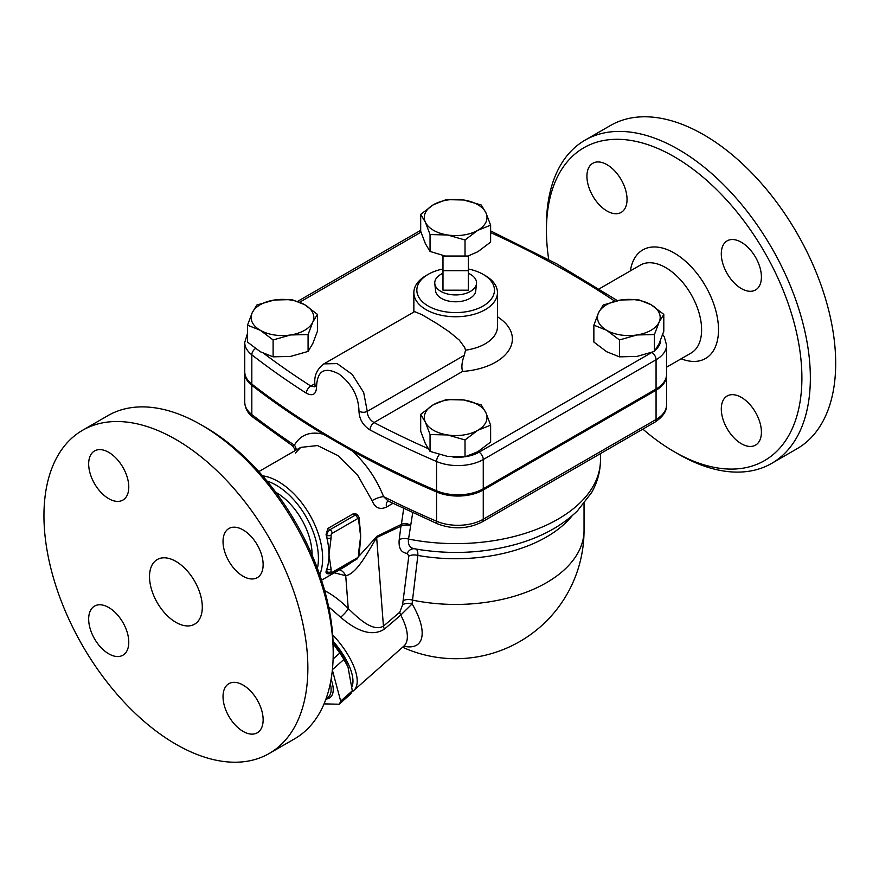<?xml version="1.0" encoding="UTF-8"?>
<svg xmlns="http://www.w3.org/2000/svg" width="879" height="879" viewBox="0 0 879 879"><rect width="100%" height="100%" fill="white"/><g stroke="black" fill="none" stroke-linecap="round" stroke-linejoin="round"><path stroke-width="1.32" d="M548.716 259.503A180.645 104.293 60 0 1 546.441 230.452A180.645 104.293 60 0 1 674.171 156.704A180.645 104.293 60 0 1 801.901 377.948A180.645 104.293 60 0 1 674.171 451.685A180.645 104.293 60 0 1 642.868 429.117M674.171 451.685L678.39 454.124A186.612 107.743 -120 0 0 771.707 463.365A186.612 107.743 -120 0 0 800.308 313.825A186.612 107.743 -120 0 0 678.39 149.386A186.612 107.743 -120 0 0 585.084 140.146A186.612 107.743 -120 0 0 546.441 225.573L546.441 230.452M630.386 270.864A62.706 36.204 60 0 1 674.171 252.998A62.706 36.204 60 0 1 718.374 325.68A62.706 36.204 60 0 1 681.148 358.786M741.349 242.252A28.37 16.371 60 0 1 759.885 267.249A28.37 16.371 60 0 1 755.533 289.971A28.37 16.371 60 0 1 741.349 288.565A28.37 16.371 60 0 1 722.824 263.579A28.37 16.371 60 0 1 727.175 240.846A28.37 16.371 60 0 1 741.349 242.252M761.412 432.138A28.37 16.371 60 0 1 755.533 445.126A28.37 16.371 60 0 1 733.679 437.522A28.37 16.371 60 0 1 721.296 408.977A28.37 16.371 60 0 1 727.175 395.989A28.37 16.371 60 0 1 749.029 403.593A28.37 16.371 60 0 1 761.412 432.138M586.93 176.261A28.37 16.371 60 0 1 592.809 163.274A28.37 16.371 60 0 1 614.663 170.867A28.37 16.371 60 0 1 627.046 199.412A28.37 16.371 60 0 1 621.178 212.399A28.37 16.371 60 0 1 599.313 204.807A28.37 16.371 60 0 1 586.93 176.261M585.084 140.146L610.422 125.521A186.612 107.743 60 0 1 703.727 134.762A186.612 107.743 60 0 1 825.645 299.201A186.612 107.743 60 0 1 797.044 448.74L771.696 463.376M599.247 288.85L640.351 265.117A50.762 29.304 60 0 1 665.722 267.634A50.762 29.304 60 0 1 698.882 312.353A50.762 29.304 60 0 1 691.114 353.028L666.557 367.202M82.604 430.26L107.93 415.624A186.612 107.743 60 0 1 201.247 424.876L201.247 424.876A186.612 107.743 60 0 1 333.196 653.427A186.612 107.743 60 0 1 294.553 738.854L269.216 753.479A186.612 107.743 60 0 1 82.593 645.735A186.612 107.743 60 0 1 82.604 430.26A186.612 107.743 60 0 1 175.91 439.5A186.612 107.743 60 0 1 297.816 603.939A186.612 107.743 60 0 1 269.216 753.479M205.466 427.304L201.247 424.876L205.466 427.315A180.645 104.293 -120 0 0 205.466 427.304A180.645 104.293 -120 0 1 333.196 648.548L333.196 653.427M88.669 463.925A28.37 16.371 60 0 1 94.547 450.938A28.37 16.371 60 0 1 116.402 458.541A28.37 16.371 60 0 1 128.784 487.087A28.37 16.371 60 0 1 122.906 500.074A28.37 16.371 60 0 1 101.052 492.471A28.37 16.371 60 0 1 88.669 463.925M108.721 653.811A28.37 16.371 60 0 1 90.196 628.826A28.37 16.371 60 0 1 94.547 606.092A28.37 16.371 60 0 1 108.721 607.499A28.37 16.371 60 0 1 127.257 632.495A28.37 16.371 60 0 1 122.906 655.218A28.37 16.371 60 0 1 108.721 653.811M263.14 719.813A28.37 16.371 60 0 1 257.272 732.8A28.37 16.371 60 0 1 235.407 725.197A28.37 16.371 60 0 1 223.024 696.651A28.37 16.371 60 0 1 228.903 683.664A28.37 16.371 60 0 1 250.768 691.268A28.37 16.371 60 0 1 263.14 719.813M243.087 529.916A28.37 16.371 60 0 1 261.612 554.913A28.37 16.371 60 0 1 257.272 577.646A28.37 16.371 60 0 1 243.087 576.239A28.37 16.371 60 0 1 224.552 551.243A28.37 16.371 60 0 1 228.903 528.521A28.37 16.371 60 0 1 243.087 529.916M446.279 399.56L463.771 399.978L481.252 404.977L485.933 412.778L490.625 425.161L477.824 430.26L465.024 439.939L447.543 434.951A31.347 18.096 0 0 0 477.824 430.26A31.347 18.096 0 0 0 485.933 412.778A31.347 18.096 0 0 0 463.771 399.978A31.347 18.096 0 0 0 433.479 404.67A31.347 18.096 0 0 0 425.37 422.151A31.347 18.096 0 0 0 447.543 434.951L430.051 434.534L425.37 422.151L420.689 414.339L433.479 404.67L446.279 399.56M420.689 414.339L420.689 431.226L425.37 443.598L430.051 451.41L447.543 456.399L465.024 456.816L477.824 451.718L490.625 442.038L490.625 425.161M619.464 339.953L606.664 330.284A31.347 18.096 0 0 0 636.945 334.965A31.347 18.096 0 0 0 659.118 322.164L654.426 334.547L636.945 334.965L619.464 339.953L619.464 356.841L606.664 351.732L593.863 342.063L593.863 325.175L598.544 312.792L603.236 304.991L620.717 300.003L638.198 299.585L650.998 304.683L663.799 314.363L659.118 322.164A31.347 18.096 0 0 0 650.998 304.683A31.347 18.096 0 0 0 620.717 300.003A31.347 18.096 0 0 0 598.544 312.792A31.347 18.096 0 0 0 606.664 330.284L593.863 325.175M619.464 356.841L636.945 356.424L654.426 351.424L659.118 343.623L663.799 331.24L663.799 314.363M666.535 374.992A35.83 20.689 180 0 1 666.557 375.597A35.83 20.689 180 0 1 656.064 390.232L483.263 489.988A35.83 20.689 180 0 1 436.555 491.965A895.745 517.16 180 0 1 351.919 450.729L323.252 434.182A895.745 517.16 180 0 1 251.823 385.31A35.83 20.689 180 0 1 244.747 372.971A35.83 20.689 180 0 1 244.769 372.366M275.808 492.306A50.762 29.304 60 0 1 276.193 492.526A50.762 29.304 60 0 1 312.078 555.132M175.91 561.395A37.325 21.546 60 0 1 200.291 594.281A37.325 21.546 60 0 1 194.567 624.189A37.325 21.546 60 0 1 157.242 602.642A37.325 21.546 60 0 1 157.242 559.549A37.325 21.546 60 0 1 175.91 561.395M468.32 256.042L468.32 270.677L442.983 270.677L442.983 256.042L468.32 256.042M442.983 270.677L442.983 290.18L468.32 290.18L468.32 270.677M442.983 273.27A20.898 12.064 0 0 0 434.797 283.609A20.898 12.064 0 0 0 440.873 291.399A20.898 12.064 0 0 0 463.046 294.146A20.898 12.064 0 0 0 476.517 283.609A20.898 12.064 0 0 0 468.32 273.27M476.517 283.609L475.737 290.894A20.118 11.614 180 0 1 462.772 301.036A20.118 11.614 180 0 1 441.423 298.388A20.118 11.614 180 0 1 435.577 290.894L434.797 283.609M402.571 647.219A128.389 128.389 0 0 0 584.041 530.312A128.389 74.122 180 0 1 412.515 600.126L417.866 555.44C417.964 551.133 417.042 548.925 415.075 548.837C409.922 548.221 407.746 544.969 408.537 539.069L412.701 512.787M403.736 646.186A60.179 24.568 -131.6 0 0 412.108 603.895A8.955 5.626 5.3 0 0 402.648 604.741L399.769 612.191L383.431 626.145C372.795 632.221 358.588 618.563 348.238 608.521C340.437 600.665 332.581 594.72 324.681 590.688M330.273 683.642A40.313 16.459 48.4 0 1 328.427 697.003L325.867 699.277M326.065 699.102A41.796 17.064 -131.6 0 0 331.086 679.346M332.361 670.073L340.678 701.123A53.004 21.634 48.4 0 1 339.118 704.233L324.054 703.881M339.118 704.233L350.743 693.916A53.004 21.634 -131.6 0 0 352.303 690.806L347.996 666.996L343.909 659.459A53.004 21.634 -131.6 0 0 339.799 653.075L333.13 643.593M333.108 643.065A46.279 18.898 48.4 0 1 347.348 665.469L347.996 666.996M339.799 653.075L333.108 659.008M343.909 659.459L332.405 669.666M352.303 690.806L340.678 701.123M333.042 641.099A49.268 20.118 48.4 0 1 352.149 686.378M247.504 325.175L247.504 342.063L260.305 351.732L273.105 356.841L290.586 356.424L308.079 351.424L312.759 343.623L317.44 331.24L317.44 314.363L312.759 322.164L308.079 334.547L290.586 334.965L273.105 339.953L260.305 330.284L247.504 325.175L252.196 312.792A31.347 18.096 0 0 0 260.305 330.284A31.347 18.096 0 0 0 290.586 334.965A31.347 18.096 0 0 0 312.759 322.164A31.347 18.096 0 0 0 304.639 304.683A31.347 18.096 0 0 0 274.358 300.003A31.347 18.096 0 0 0 252.196 312.792L256.877 304.991L274.358 300.003L291.85 299.585L304.639 304.683L317.44 314.363M654.426 351.424L654.426 334.547M465.024 456.816L465.024 439.939M430.051 451.41L430.051 434.534M308.079 351.424L308.079 334.547M273.105 356.841L273.105 339.953M420.689 214.377L433.479 204.697L446.279 199.599L463.771 200.016A31.347 18.096 0 0 0 433.479 204.697A31.347 18.096 0 0 0 425.37 222.178L420.689 214.377L420.689 231.254L425.37 243.637L430.051 251.449L445.279 256.042M467.969 256.042L477.824 251.757L490.625 242.077L490.625 225.2L477.824 230.298A31.347 18.096 0 0 0 485.933 212.817A31.347 18.096 0 0 0 463.771 200.016L481.252 205.005L485.933 212.817L490.625 225.2M447.543 234.979L430.051 234.561L425.37 222.178A31.347 18.096 0 0 0 447.543 234.979A31.347 18.096 0 0 0 477.824 230.298L465.024 239.978L447.543 234.979M430.051 251.449L430.051 234.561M465.024 256.042L465.024 239.978M247.504 333.361L244.747 342.491A35.83 20.689 0 0 0 251.823 354.83A895.745 517.16 0 0 0 306.408 393.243C312.891 396.495 316.275 394.286 316.572 386.617C317.242 370.575 324.747 366.4 339.096 374.102C351.919 383.914 358.544 396.242 358.984 411.108C359.269 419.118 362.95 425.414 370.026 429.974A5.966 3.274 -62.4 0 1 374.036 422.546L462.541 371.443C461.31 367.026 461.893 361.665 464.288 355.336L465.529 350.194L464.65 347.403L459.31 340.118L449.565 332.053L437.401 323.857L422.041 314.715L414.624 311.616L323.901 363.873C316.836 369.257 313.858 376.157 314.968 384.584L314.99 386.694M428.04 448.576A889.779 513.71 180 0 1 374.036 422.546C369.696 419.887 367.444 416.163 367.279 411.35L363.664 392.441L352.193 374.399L337.151 363.609L323.911 363.873M428.205 274.336L426.095 275.556A41.796 24.129 0 0 0 415.031 286.917A41.796 24.129 0 0 0 413.855 292.619A41.796 24.129 0 0 0 426.095 309.683A41.796 24.129 0 0 0 471.649 314.913A41.796 24.129 0 0 0 497.459 292.619A41.796 24.129 0 0 0 485.208 275.556L483.098 274.336A38.819 22.414 180 0 1 483.098 306.024A38.819 22.414 180 0 1 428.205 306.024A38.819 22.414 180 0 1 428.205 274.336A38.819 22.414 180 0 1 442.983 268.996M306.408 393.243A5.966 3.615 -57.4 0 1 310.836 386.057A889.779 513.71 180 0 1 264.359 353.83M314.737 386.815L310.836 386.057L314.924 383.694M244.747 342.491L244.747 371.751A35.83 20.689 0 0 0 251.823 384.09A895.745 517.16 0 0 0 436.555 490.746A35.83 20.689 0 0 0 483.263 488.768L656.064 389.012A35.83 20.689 0 0 0 666.557 374.377L666.557 345.128L664.282 336.789L662.722 334.459M468.32 268.996A38.819 22.414 180 0 1 483.098 274.336M332.141 572.361A2.989 1.725 60 0 1 331.526 573.734L356.863 559.11A2.989 1.725 -120 0 0 357.478 557.736L332.141 572.361A1.494 0.857 -60 0 1 331.086 571.757L331.086 569.087A2.989 1.725 180 0 1 326.867 569.087A62.706 36.204 -120 0 0 328.977 554.693A62.706 36.204 -120 0 0 326.867 537.86A2.989 1.725 0 0 0 331.086 537.86L331.086 535.19A2.989 1.725 180 0 1 326.867 535.19L326.867 537.86A62.706 36.204 -120 0 0 326.054 534.718L327.867 528.455L353.204 513.819L355.929 513.885M358.533 555.913A2.989 1.725 180 0 0 359.412 554.682L359.412 552.012A2.989 1.725 180 0 1 359.412 552.012A2.989 1.725 180 0 1 358.533 553.232L358.533 555.913A1.494 0.857 -60 0 1 357.478 557.736M331.086 569.087L328.977 554.693L331.086 537.86M358.533 522.016A2.989 1.725 0 0 0 359.412 520.797L359.412 518.127A2.989 1.725 180 0 1 358.533 519.346L360.643 536.41A62.706 36.204 60 0 1 360.137 543.859L359.412 552.012M359.412 520.797L359.885 526.51A62.706 36.204 60 0 1 360.643 536.41L358.533 553.232M326.076 572.811L326.054 571.284A62.706 36.204 -120 0 0 326.867 569.087L326.867 571.757A4.483 2.582 120 0 0 327.79 573.811L331.526 573.734M351.952 691.773A52.257 21.327 -131.6 0 0 353.688 690.575A52.257 21.327 -131.6 0 0 332.669 634.781M328.636 606.851L340.612 617.212C352.688 627.716 370.037 638.44 384.464 629.089L400.769 615.091A8.955 3.736 49.5 0 1 399.769 612.191M340.612 617.212A8.955 1.912 135.4 0 0 348.238 608.521L345.722 575.679C356.467 573.921 367.334 553.122 376.651 537.541A14.932 10.119 66.8 0 1 376.992 536.245L359.258 555.869M384.464 629.089A8.955 3.736 49.5 0 1 383.431 626.145L376.651 537.541L400.934 526.224L399.209 539.673C398.44 548.177 401.099 552.737 407.208 553.374L408.812 556.099L403.098 600.72A8.955 5.406 -172.8 0 1 412.515 600.126A117.05 59.574 -56.3 0 0 412.108 603.895L400.769 615.091A52.257 21.327 48.4 0 1 403.857 646.087L353.688 690.575M572.196 515.698A128.389 74.122 0 0 1 417.866 555.44A8.955 5.373 7.4 0 0 408.812 556.099M414.24 548.716A8.955 7.406 -86 0 0 414.218 548.716L414.097 548.705C449.147 554.902 483.307 553.385 516.577 544.156C541.596 537.014 561.89 525.906 577.47 510.831L591.6 492.559C597.423 482.329 600.379 471.485 600.467 460.014A144.815 83.604 180 0 1 408.537 539.069A8.955 5.395 7.2 0 0 399.209 539.673M414.163 548.716A8.955 7.406 -86 0 0 407.208 553.374M410.152 525.598A8.955 5.384 7.3 0 0 400.934 526.224L401.406 524.345L376.992 536.245M410.328 524.851A8.955 5.615 20.4 0 0 401.406 524.345L403.67 508.567M296.179 450.026A8.955 7.131 29.8 0 0 294.399 445.148C292.048 446.224 292.081 446.114 294.498 444.807M323.252 434.182C310.155 431.128 300.541 434.786 294.399 445.148A895.745 517.16 180 0 1 251.823 414.558L251.823 385.31M295.41 452.993L300.739 447.389L317.528 445.554L337.986 455.619L357.731 475.363L372.081 500.645A8.955 2.395 158.9 0 1 383.585 496.635C376.366 478.572 365.807 463.266 351.919 450.729M387.969 501.118A8.955 5.175 -120 0 0 386.485 507.062L392.88 503.37M388.144 501.019L383.585 496.635A895.745 517.16 180 0 0 436.555 521.225L436.555 491.965M372.081 500.645C375.08 507.919 379.882 510.062 386.485 507.062M334.328 572.811L345.722 575.679A14.932 12.02 96 0 0 339.723 569.691M353.105 561.274L346.304 565.889M319.736 574.888A62.706 36.204 -120 0 0 322.637 558.352A62.706 36.204 -120 0 0 262.535 475.792M266.996 481.066A59.717 34.479 60 0 1 318.418 558.352A59.717 34.479 60 0 1 317.407 568.383M490.625 232.605A889.779 513.71 180 0 1 614.806 301.189M299.717 302.2L420.986 232.177M462.541 371.443A56.728 32.754 0 0 0 508.875 350.271A56.728 32.754 0 0 0 497.459 316.792M651.91 352.402A29.853 17.239 180 0 1 651.833 352.435L479.044 452.202A29.853 17.239 180 0 1 465.65 456.662M463.585 456.937A29.853 17.239 180 0 1 452.839 457.003M660.579 340.217A29.853 17.239 180 0 1 655.745 349.655M497.459 292.619L497.459 326.746A41.796 24.129 180 0 1 465.529 350.194M464.288 355.336L367.279 411.35A5.966 3.659 3.5 0 1 358.984 411.108M251.823 384.09L251.823 354.83A5.966 3.912 -52.2 0 1 255.426 348.567M316.572 386.617A5.966 3.197 176.9 0 1 314.968 384.584M651.833 352.435A5.966 3.45 60 0 1 656.064 359.753A35.83 20.689 0 0 0 666.557 345.128M479.044 452.202A5.966 3.45 60 0 1 483.263 459.519L656.064 359.753L656.064 389.012M439.324 454.597A5.966 2.912 113.2 0 0 436.555 461.497A35.83 20.689 0 0 0 483.263 459.519L483.263 488.768M370.026 429.974A895.745 517.16 0 0 0 436.555 461.497L436.555 490.746M331.086 571.757A2.989 1.725 180 0 1 326.867 571.757L326.054 571.284M331.086 535.19A1.494 0.857 -60 0 1 332.141 533.355A2.989 1.725 -120 0 0 330.032 529.696A4.483 2.582 120 0 0 326.867 535.19L326.054 534.718M359.412 518.127L357.61 514.852A4.483 2.582 120 0 0 355.369 515.072A2.989 1.725 60 0 1 357.478 518.731A1.494 0.857 -60 0 1 358.533 519.346M353.204 513.819L355.369 515.072L330.032 529.696L327.867 528.455M332.141 533.355L357.478 518.731M403.098 600.72A125.214 63.727 123.7 0 0 402.648 604.741M295.575 450.378L292.641 445.884L252.954 417.217A5.966 3.912 -52.2 0 1 251.823 414.558A35.83 20.689 180 0 1 244.747 402.23L244.747 372.971M388.496 501.206L437.764 523.939A5.966 2.912 -66.8 0 1 436.555 521.225A35.83 20.689 180 0 0 483.263 519.247L483.263 489.988M656.064 390.232L656.064 419.481A5.966 3.45 60 0 1 654.822 422.217C663.052 416.745 666.952 410.954 666.557 404.856A35.83 20.689 180 0 1 656.064 419.481L483.263 519.247A5.966 3.45 -120 0 1 482.033 521.983C467.969 529.026 453.212 529.685 437.764 523.939M490.625 230.924L556.923 263.964L617.377 300.607M600.467 460.014L600.467 453.597M413.855 311.946L413.855 292.619M297.651 301.365L420.689 230.331M359.412 554.693L356.863 559.11M355.863 513.852L357.61 514.852M327.79 573.811L326.054 572.8M584.041 503.59L584.041 530.312M346.337 565.878L321.516 580.195M300.739 447.389L258.822 471.594M404.889 645.461L403.857 646.087M252.954 417.217C247.79 413.35 245.065 408.35 244.747 402.23M482.033 521.983L654.822 422.217M666.557 404.856L666.557 375.597"/></g></svg>
